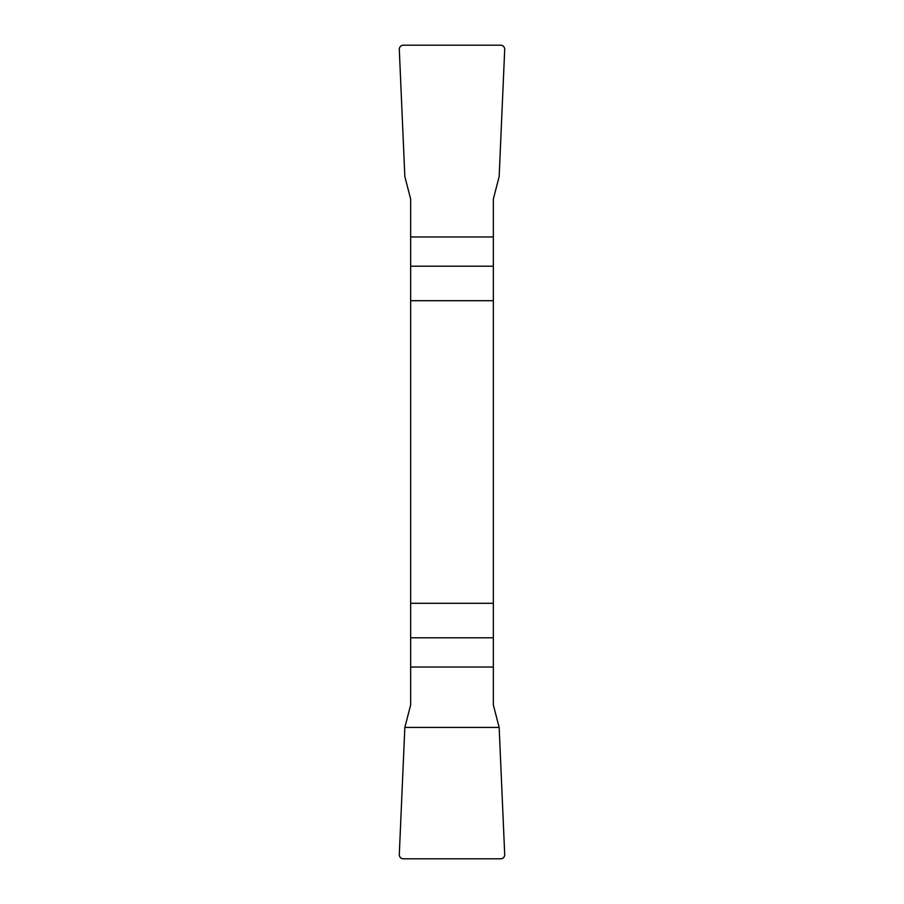 <?xml version="1.0" encoding="UTF-8"?>
<svg xmlns="http://www.w3.org/2000/svg" width="904" height="904" viewBox="0 0 904 904"><rect width="100%" height="100%" fill="white"/><g stroke="black" fill="none" stroke-linecap="round" stroke-linejoin="round"><path stroke-width="1.36" d="M410.653 300.693L493.347 300.693L493.347 199.049L499.155 176.585L504.703 49.483A4.192 4.136 134.2 0 0 500.613 45.2L403.387 45.2A4.192 4.136 45.8 0 0 399.297 49.483L404.845 176.585L410.653 199.049L410.653 704.95L404.845 727.415L399.297 854.517A4.192 4.136 -45.8 0 0 403.387 858.8L500.613 858.8A4.192 4.136 -134.2 0 0 504.703 854.517L499.155 727.415L493.347 704.95L493.347 603.307L410.653 603.307M493.347 300.693L493.347 603.307M504.703 854.483C504.635 857.173 503.257 858.619 500.579 858.8L403.421 858.8C400.743 858.619 399.365 857.173 399.297 854.483L404.845 727.415L499.155 727.415L504.703 854.483M493.347 266.205L410.653 266.205M410.653 236.972L493.347 236.972M410.653 637.795L493.347 637.795M493.347 667.028L410.653 667.028"/></g></svg>
